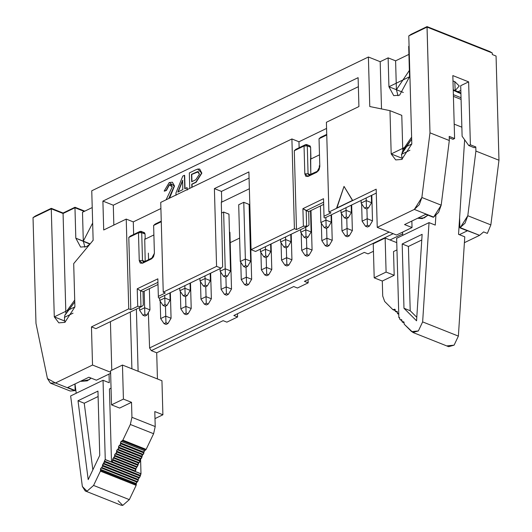 <?xml version="1.0" encoding="UTF-8"?>
<svg xmlns="http://www.w3.org/2000/svg" width="532" height="532" viewBox="0 0 532 532"><rect width="100%" height="100%" fill="white"/><g stroke="black" fill="none" stroke-linecap="round" stroke-linejoin="round"><path stroke-width="0.8" d="M381.511 108.934L380.187 61.699L368.39 57.004L369.773 106.533L389.983 110.663L391.186 153.948L395.722 159.919L401.793 159.434L411.808 143.972L391.186 153.948L401.986 158.237L391.186 153.948L389.983 110.663L401.786 115.351L402.764 150.463L401.786 115.351L389.983 110.663L369.773 106.533L368.39 57.004L380.187 61.699L381.511 108.934M408.696 46.344L409.547 76.774L388.925 86.749L388.121 57.862L380.187 61.699L388.121 57.862L388.925 86.749L396.42 89.728L388.925 86.749L393.72 95.647L399.612 95.175L409.547 76.774L408.696 46.344L409.075 46.084L408.696 46.344M403.429 149.053L411.622 137.143L403.429 149.053M409.367 70.437L396.407 89.722L395.602 60.834L388.121 57.862L395.602 60.834L396.407 89.722L409.374 70.45M408.922 54.39L395.602 60.834L408.922 54.39M452.838 75.591L468.632 81.868L470.388 144.804L475.794 146.945L475.907 151.075L498.969 160.238L496.063 56.033L492.319 54.543L492.28 53.001L427.03 27.079L429.989 132.834L449.307 140.508L449.194 136.385L454.601 138.526L452.838 75.591L454.601 138.526L449.194 136.385L449.307 140.508L429.989 132.834L421.869 197.492L419.269 204.7L414.342 209.415L433.666 217.089L438.594 212.381L441.194 205.166L421.869 197.492L441.194 205.166L449.307 140.508L441.194 205.166L433.666 217.089L414.342 209.415L377.241 227.357L396.566 235.031L412.034 227.55L404.553 224.577L425.806 214.303L433.287 217.275L425.806 214.303L404.553 224.577L412.034 227.55L396.566 235.031L377.241 227.357L376.177 189.179L328.909 212.035L326.402 122.274L328.909 212.035L330.99 212.867L328.909 212.035L336.842 208.205L344.024 186.4L352.703 200.531L376.177 189.179L377.241 227.357L414.342 209.415L421.869 197.492L429.989 132.834L427.043 26.6L411.183 34.274L408.789 35.897L427.03 27.079L492.28 53.001L489.799 51.531L492.28 53.001L492.319 54.543L496.063 56.033L498.969 160.238L475.907 151.075L467.794 215.733L465.081 223.108L459.887 227.842L467.369 230.808L459.375 234.678L467.369 230.808L459.887 227.842L459.608 217.821L459.887 227.842L479.585 235.337L460.26 227.656L467.794 215.733L490.856 224.896L467.794 215.733L475.907 151.075L475.794 146.945L470.388 144.804L468.632 81.868L452.838 75.591M358.92 106.553L358.109 77.659L358.92 106.553L326.402 122.274L358.92 106.553M396.407 89.722L403.316 92.468L396.433 89.735L398.022 95.787L396.42 89.728M464.396 242.678L479.585 235.337L483.615 231.912L487.352 233.395L483.615 231.912L479.585 235.337L464.396 242.678M487.352 233.395L490.856 224.896L498.969 160.238L490.856 224.896L487.352 233.395M298.971 141.765L299.137 147.736L298.971 141.765L291.902 138.958L294.409 228.72L296.49 229.545L294.289 150.709L295.892 149.306L305.647 144.584L306.784 144.651L307.29 145.881L308.068 173.738L310.821 174.835L310.488 158.802L310.941 158.982L319.479 154.852L310.941 158.982L310.615 147.204L310.821 174.835L308.068 173.738L308.806 175.108L318.409 170.832L309.71 175.035L308.068 173.738L307.29 145.881L310.615 147.204L307.29 145.881L304.045 145.987L294.289 150.709L296.49 229.545L303.386 226.213L306.638 226.107L306.206 210.625L323.656 202.193L306.206 210.625L308.706 211.623L323.675 204.381L308.706 211.623L302.901 208.67L306.206 210.625L306.638 226.107L307.383 226.399L308.986 225.023L308.706 211.623L308.986 225.023L307.383 226.399L255.56 251.463L307.383 226.399L303.386 226.213L302.901 208.67L303.386 226.213L296.49 229.545L294.409 228.72L251.071 249.681L255.56 251.463L251.071 249.681L248.896 171.929L214.396 188.614L216.571 266.366L221.059 268.148L222.655 266.771L221.305 201.927L222.655 266.771L221.059 268.148L159.154 298.086L158.41 297.787L159.154 298.086L221.059 268.148L216.571 266.366L214.396 188.614L221.465 191.42L221.764 202.113L249.368 188.76L221.764 202.113L221.465 191.42L214.396 188.614L248.896 171.929L251.071 249.681L294.409 228.72L291.902 138.958L298.971 141.765L326.575 128.418L298.971 141.765M308.972 145.908L310.615 147.204L310.109 145.968L306.552 144.511M458.105 91.717L460.832 90.393L458.105 91.717M460.699 85.699L468.632 81.868L460.699 85.699L462.115 136.258L468.805 145.569L470.388 144.804L468.805 145.569L474.205 147.716L475.794 146.945L474.205 147.716L468.805 145.569L462.115 136.258L460.699 85.699M454.787 81.602L455.193 90.56L459.236 85.998L454.787 81.602L452.991 81.004L454.787 81.602M489.799 51.531L427.043 26.6L427.03 27.079L408.789 35.897L411.183 34.274L427.043 26.6L489.799 51.531M449.234 137.795L453.011 139.298L454.601 138.526L453.011 139.298L449.234 137.795M323.516 198.702L302.901 208.67L323.516 198.702L324.008 216.238L323.516 198.702M433.287 217.275L433.666 217.089L433.287 217.275M324.088 217.668L324.008 216.238L330.99 212.867L324.008 216.238L324.088 217.668L324.833 217.96L324.088 217.668M319.812 166.596L316.753 172.262L308.108 176.438L304.823 173.844L304.045 145.987L304.823 173.844L308.068 173.738L304.823 173.844L305.834 176.318L308.108 176.438L309.71 175.035L308.108 176.438L316.753 172.262L318.961 169.967L319.812 166.596L319.034 138.739L319.812 166.596M326.761 135.002L319.034 138.739L320.636 137.336L326.741 134.383L320.636 137.336L319.034 138.739L326.761 135.002M324.833 217.96L376.29 193.083L324.833 217.96M319.785 138.081L319.034 138.739M305.647 144.584L304.045 145.987L307.29 145.881L305.647 144.584L295.892 149.306L294.289 150.709L304.045 145.987L305.647 144.584M402.684 233.834L390.016 239.959L402.684 233.834M373.451 251.27L368.038 253.884L364.3 252.401L304.417 281.355L308.161 282.844L308.068 279.593L308.161 282.844L297.454 288.018L293.711 286.535L233.834 315.496L237.578 316.979L237.485 313.727L237.578 316.979L226.871 322.159L223.127 320.67L156.707 352.796L157.439 378.944L156.707 352.796L151.307 350.648L149.592 347.955L148.355 312.59L149.592 347.955L389.171 232.092L149.592 347.955L151.307 350.648L156.707 352.796L223.127 320.67L226.871 322.159L237.578 316.979L233.834 315.496L293.711 286.535L297.454 288.018L308.161 282.844L304.417 281.355L364.3 252.401L368.038 253.884L373.451 251.27M82.493 212.255L92.229 207.547L82.493 212.255L83.298 241.142L82.493 212.255M91.757 190.788L368.39 57.004L91.757 190.788L93.14 240.311L91.757 190.788M84.229 211.417L74.965 207.739L75.817 238.176L83.311 241.149L84.914 247.207L83.311 241.149L75.817 238.176L74.965 207.739L63.069 213.492L65.848 312.889L63.069 213.492L74.965 207.739L84.229 211.417M83.298 241.142L92.661 223.048L83.298 241.142L90.167 243.875L83.338 241.162M66.846 310.954L74.719 300.075L66.846 310.954M93.133 240.105L92.541 241.029L93.133 240.105M89.948 244.141L75.817 238.176L80.611 247.074L86.503 246.602L89.948 244.141M93.14 240.311L73.695 263.626L74.906 306.904L54.284 316.879L51.271 208.803L33.031 217.621L35.983 323.376L47.448 378.565L55.434 382.987L92.528 365.045L91.457 326.874L128.737 308.846L126.23 219.084L103.707 229.977L102.895 201.089L358.109 77.659L102.895 201.089L103.707 229.977L126.23 219.084L128.737 308.846L91.457 326.874L92.528 365.045L110.609 372.234L92.528 365.045L55.434 382.987L50.374 383.1L47.448 378.565L35.983 323.376L33.031 217.621L51.271 208.803L51.285 208.325L35.418 215.992L33.031 217.621L35.418 215.992L51.285 208.325L63.082 213.013L63.069 213.492L63.082 213.013L74.979 207.261L74.965 207.739L74.979 207.261L63.082 213.013L51.285 208.325L51.271 208.803L63.069 213.492L51.271 208.803L54.284 316.879L58.819 322.851L64.891 322.365L74.906 306.904L73.695 263.626L93.14 240.311M408.789 35.897L411.808 143.972L408.789 35.897M160.897 208.537L133.293 221.891L133.645 234.479L133.293 221.891L126.23 219.084L133.293 221.891L160.897 208.537M143.401 232.684L145.043 233.98L145.189 239.141L153.888 234.938L145.189 239.141L145.043 233.98L141.718 232.664L142.496 260.52L145.203 261.591L144.731 238.961L145.189 239.141L144.731 238.961L145.203 261.591L142.496 260.52L141.718 232.664L145.043 233.98L144.538 232.75L140.98 231.294L141.718 232.664L138.473 232.77L139.251 260.627L142.496 260.52L143.181 261.864L144.145 261.817L152.943 257.561L151.341 258.964L142.536 263.22L139.251 260.627L138.473 232.77L128.797 237.445L130.4 236.042L140.98 231.294M158.004 284.5L143.028 291.742L143.308 305.149L143.028 291.742L158.004 284.5M95.946 328.656L91.457 326.874L95.946 328.656L141.712 306.525L137.715 306.332L130.812 309.671L128.737 308.846L130.812 309.671L128.797 237.445L130.812 309.671L137.715 306.332L141.712 306.525L143.308 305.149L141.712 306.525L95.946 328.656M111.78 370.219L110.423 321.654L111.78 370.219M110.643 373.311L96.385 380.2L110.643 373.311M74.952 383.978L75.132 390.481L74.759 390.661L70.224 391.027L74.759 390.661L55.434 382.987L74.759 390.661L67.65 387.509L88.904 377.235L96.385 380.2L88.904 377.235L67.65 387.509L75.132 390.481L74.952 383.978M138.114 371.269L136.378 309.105L138.114 371.269M239.633 238.09L230.21 242.652L239.633 238.09M249.069 178.074L221.465 191.42L249.069 178.074M221.305 201.927L221.764 202.113L221.305 201.927M393.168 233.681L151.307 350.648L393.168 233.681M84.774 211.151L74.979 207.261L84.774 211.151M64.678 321.009L54.284 316.879L64.678 321.009M160.731 202.399L291.902 138.958L160.731 202.399L163.238 292.161L160.731 202.399M113.841 225.076L113.289 205.212L102.895 201.089L113.289 205.212L358.362 86.689L113.289 205.212L113.841 225.076M154.38 224.783L161.249 221.126L155.224 224.038L153.622 225.442L154.4 253.298L153.622 225.442L155.224 224.038L153.622 225.442L161.269 221.744L153.622 225.442M165.312 292.986L163.238 292.161L216.571 266.366L163.238 292.161L165.312 292.986L158.337 296.364L158.41 297.787L158.337 296.364L165.312 292.986M157.977 282.312L140.528 290.751L143.028 291.742L140.528 290.751L140.96 306.226L140.528 290.751L137.223 288.796L137.715 306.332L137.223 288.796L157.844 278.821L158.337 296.364L157.844 278.821L137.223 288.796L140.528 290.751L157.977 282.312M154.4 253.298L151.341 258.964L153.549 256.67L154.4 253.298M140.076 231.367L130.4 236.042L128.797 237.445L138.473 232.77L140.076 231.367L138.473 232.77L141.718 232.664L140.076 231.367M152.997 257.535L144.145 261.817L142.496 260.52L139.251 260.627L140.262 263.094L142.536 263.22L144.145 261.817L142.536 263.22L151.341 258.964L152.943 257.561M184.657 175.407L185.03 188.78L184.657 175.407M187.171 187.743L187.237 190.064L187.171 187.743M199.719 169.09L201.847 173.139L196.089 182.29L192.019 184.258L192.099 187.224L192.019 184.258L196.089 182.29L201.847 173.139L199.719 169.09M171.131 184.564L169.422 184.81L166.436 190.449L164.428 191.154L166.436 190.449L169.422 184.81L171.131 184.564M172.415 182.263L174.516 186.034L169.209 198.296L174.516 186.034L172.415 182.263M198.37 171.756L191.746 174.449L191.952 181.824L191.493 174.35L197.512 171.623L199.44 174.17L195.803 179.743L191.7 181.725L191.493 174.35L191.7 181.725L195.803 179.743L199.44 174.17L198.25 171.703L197.512 171.623L191.493 174.35L197.512 171.623L198.37 171.756M182.822 180.415L178.114 192.118L182.822 180.415M166.077 199.813L172.262 186.845L171.005 184.511L169.176 184.71L166.436 190.449L164.175 191.055L169.163 182.596L172.295 182.21L174.516 186.034L170.067 196.88L168.77 198.509L174.263 185.934L169.163 182.596L164.175 191.055L166.184 190.356L169.176 184.71L172.262 186.845L166.077 199.813M197.731 169.063L199.586 169.03L201.847 173.139L196.089 182.29L191.766 184.158L191.859 187.344L191.766 184.158L195.836 182.19L201.601 173.04L197.731 169.063L195.31 170.034L197.731 169.063M189.758 188.361L189.326 172.927L195.31 170.034L189.326 172.927L189.758 188.361M176.012 195.271L175.952 192.95L182.815 176.079L184.405 175.307L184.777 188.68L186.918 187.643L186.985 189.964L186.918 187.643L184.777 188.68L184.405 175.307L182.815 176.079L175.952 192.95L176.012 195.271M182.828 189.618L177.868 192.025L182.569 180.315L182.828 189.618L182.569 180.315L177.868 192.025L182.828 189.618M352.703 200.531L344.024 186.4L352.703 200.531M352.457 200.431L344.024 186.4L336.59 208.105L352.457 200.431M411.854 221.053L412.034 227.55L411.854 221.053M319.28 165.785L319.779 165.545L319.28 165.785L319.373 169.063L319.28 165.785M223.759 212.088L228.913 214.137L223.759 212.088M221.538 213.053L223.633 212.042L225.216 268.786L230.536 270.901L228.953 214.157L230.536 270.901L225.216 268.786L223.633 212.042L221.538 213.053M249.069 204.401L243.776 202.3L238.702 204.754L240.284 261.498L238.702 204.754L243.776 202.3L249.056 204.394M64.439 319.912L64.804 315.423L64.439 319.912L65.09 322.266L64.439 319.912M73.037 313.168L64.372 317.365L73.037 313.168M74.766 301.95L64.804 315.423M64.964 314.984L74.773 301.97M402.305 159.168L401.434 154.353L409.939 150.237L401.434 154.353L402.305 159.168M402.059 152.258L411.675 139.105M411.675 139.098L401.434 154.353M87.082 378.112L81.961 380.586L87.082 378.112M81.163 381.331L89.17 379.708L91.065 378.086L87.275 380.846L81.163 381.331M130.313 312.038L131.896 368.796L130.313 312.038M346.013 207.719L346.086 210.333L351.406 212.448L351.2 205.212L351.406 212.448L346.086 210.333L346.013 207.719M341.012 212.787L340.939 210.173L341.012 212.787L346.086 210.333L346.305 216.923L348.3 217.714L351.406 212.448L348.3 217.714L346.399 218.632L344.404 217.841L341.012 212.787L344.404 217.841L346.305 216.923L346.086 210.333L341.012 212.787M371.802 195.251L372.513 220.833L371.802 195.251M362.119 221.179L361.634 203.763L362.119 221.179L367.2 218.725L366.914 208.71L367.2 218.725L372.513 220.833L369.414 226.1L367.506 227.024L365.511 226.226L362.119 221.179L365.511 226.226L367.419 225.309L367.2 218.725L362.119 221.179M366.156 197.977L366.229 200.591L371.549 202.705L371.349 195.47L371.549 202.705L366.229 200.591L366.156 197.977M361.155 203.044L361.082 200.431L361.155 203.044L366.229 200.591L366.448 207.181L368.443 207.972L371.549 202.705L368.443 207.972L366.541 208.89L364.546 208.098L361.155 203.044L364.546 208.098L366.448 207.181L366.229 200.591L361.155 203.044M331.516 214.735L332.227 240.318L331.516 214.735M321.833 240.663L321.348 223.247L321.833 240.663L326.907 238.203L326.628 228.195L326.907 238.203L332.227 240.318L329.122 245.585L327.22 246.502L325.225 245.711L321.833 240.663L325.225 245.711L327.127 244.793L326.907 238.203L321.833 240.663M305.72 227.204L305.794 229.817L311.114 231.932L310.522 210.738L311.114 231.932L305.794 229.817L305.72 227.204M300.72 232.271L300.647 229.658L300.72 232.271L305.794 229.817L306.013 236.407L308.008 237.199L311.114 231.932L308.008 237.199L306.106 238.117L304.111 237.325L300.72 232.271L304.111 237.325L306.013 236.407L305.794 229.817L300.72 232.271M310.981 210.519L312.085 250.06L310.981 210.519M301.691 250.406L301.198 232.989L301.691 250.406L306.764 247.945L306.485 237.937L306.764 247.945L312.085 250.06L308.979 255.327L307.077 256.244L305.082 255.453L301.691 250.406L305.082 255.453L306.984 254.535L306.764 247.945L301.691 250.406M285.578 236.946L285.651 239.56L290.971 241.674L290.771 234.439L290.971 241.674L285.651 239.56L285.578 236.946M280.577 242.013L280.504 239.4L280.577 242.013L285.651 239.56L285.87 246.15L287.865 246.941L290.971 241.674L287.865 246.941L285.963 247.859L283.968 247.067L280.577 242.013L283.968 247.067L285.87 246.15L285.651 239.56L280.577 242.013M320.863 222.529L320.404 205.964L320.863 222.529L325.943 220.075L325.87 217.462L325.943 220.075L331.263 222.19L331.057 214.955L331.263 222.19L325.943 220.075L320.863 222.529L324.254 227.583L320.863 222.529M341.976 230.921L341.491 213.505L341.976 230.921L347.05 228.461L346.771 218.453L347.05 228.461L352.37 230.575L351.659 204.993L352.37 230.575L347.05 228.461L341.976 230.921L345.368 235.969L341.976 230.921M220.142 271.24L220.068 268.627L220.142 271.24L225.216 268.786L225.442 275.377L227.437 276.168L230.536 270.901L227.437 276.168L225.528 277.086L223.533 276.294L220.142 271.24L223.533 276.294L225.442 275.377L225.216 268.786L220.142 271.24M250.067 222.542L251.649 279.287L250.067 222.542M241.255 279.626L240.77 262.216L241.255 279.626L246.329 277.172L246.05 267.164L246.329 277.172L251.649 279.287L248.544 284.553L246.642 285.471L244.647 284.68L241.255 279.626L244.647 284.68L246.549 283.762L246.329 277.172L241.255 279.626M243.776 202.3L245.365 259.044L250.685 261.159L249.096 204.414L250.685 261.159L245.365 259.044L243.776 202.3M240.284 261.498L245.365 259.044L245.585 265.634L247.58 266.426L250.685 261.159L247.58 266.426L245.678 267.343L243.683 266.552L240.284 261.498L243.683 266.552L245.585 265.634L245.365 259.044L240.284 261.498M271.081 243.962L271.792 269.544L271.081 243.962M261.398 269.89L260.913 252.474L261.398 269.89L266.472 267.43L266.193 257.422L266.472 267.43L271.792 269.544L268.687 274.811L266.785 275.729L264.79 274.938L261.398 269.89L264.79 274.938L266.692 274.02L266.472 267.43L261.398 269.89M229.917 232.285L231.506 289.029L229.917 232.285M221.113 289.368L220.627 271.958L221.113 289.368L226.186 286.914L225.907 276.906L226.186 286.914L231.506 289.029L228.401 294.296L226.499 295.213L224.504 294.422L221.113 289.368L224.504 294.422L226.406 293.504L226.186 286.914L221.113 289.368M205 275.915L205.073 278.529L210.393 280.643L210.193 273.408L210.393 280.643L205.073 278.529L205 275.915M199.999 280.982L199.926 278.369L199.999 280.982L205.073 278.529L205.292 285.119L207.287 285.91L210.393 280.643L207.287 285.91L205.385 286.828L203.39 286.036L199.999 280.982L203.39 286.036L205.292 285.119L205.073 278.529L199.999 280.982M210.645 273.189L211.364 298.771L210.645 273.189M200.963 299.11L200.478 281.701L200.963 299.11L206.044 296.657L205.764 286.648L206.044 296.657L211.364 298.771L208.258 304.038L206.356 304.956L204.361 304.164L200.963 299.11L204.361 304.164L206.263 303.247L206.044 296.657L200.963 299.11M184.857 285.657L184.93 288.271L190.25 290.386L190.05 283.15L190.25 290.386L184.93 288.271L184.857 285.657M179.856 290.725L179.783 288.111L179.856 290.725L184.93 288.271L185.149 294.861L187.144 295.652L190.25 290.386L187.144 295.652L185.242 296.57L183.247 295.779L179.856 290.725L183.247 295.779L185.149 294.861L184.93 288.271L179.856 290.725M190.503 282.931L191.214 308.513L190.503 282.931M180.82 308.853L180.335 291.443L180.82 308.853L185.894 306.399L185.615 296.391L185.894 306.399L191.214 308.513L188.115 313.78L186.207 314.698L184.212 313.907L180.82 308.853L184.212 313.907L186.12 312.989L185.894 306.399L180.82 308.853M164.714 295.4L164.787 298.013L170.107 300.128L169.901 292.893L170.107 300.128L164.787 298.013L164.714 295.4M159.713 300.467L159.64 297.853L159.713 300.467L164.787 298.013L165.006 304.597L167.001 305.395L170.107 300.128L167.001 305.395L165.1 306.312L163.105 305.521L159.713 300.467L163.105 305.521L165.006 304.597L164.787 298.013L159.713 300.467M170.36 292.673L171.071 318.256L170.36 292.673M160.677 318.595L160.192 301.185L160.677 318.595L165.751 316.141L165.472 306.133L165.751 316.141L171.071 318.256L167.966 323.523L166.064 324.44L164.069 323.649L160.677 318.595L164.069 323.649L165.971 322.731L165.751 316.141L160.677 318.595M144.179 291.19L144.644 307.755L149.958 309.87L149.366 288.677L149.958 309.87L144.644 307.755L144.179 291.19M148.561 259.683L148.375 253.126L148.561 259.683M139.564 310.209L139.49 307.596L139.564 310.209L144.644 307.755L144.864 314.339L146.859 315.137L149.958 309.87L146.859 315.137L144.95 316.055L142.955 315.263L139.564 310.209L142.955 315.263L144.864 314.339L144.644 307.755L139.564 310.209M286.622 257.688L286.342 247.679L286.622 257.688L291.942 259.802L291.223 234.22L291.942 259.802L286.622 257.688L281.541 260.148L286.622 257.688L286.841 264.278L286.622 257.688M281.056 242.732L281.541 260.148L281.056 242.732M265.508 249.302L265.435 246.688L265.508 249.302L270.828 251.417L270.622 244.181L270.828 251.417L265.508 249.302L260.434 251.756L265.508 249.302L265.727 255.892L265.508 249.302M260.361 249.142L260.434 251.756L260.361 249.142M75.012 383.951L76.209 393.254L75.012 383.951M109.273 382.754L109.033 374.089L109.273 382.754L103.042 380.28L105.256 459.535L111.487 462.015L109.446 388.945L111.055 388.167L109.446 388.945L111.487 462.015L105.256 459.535L103.042 380.28L109.273 382.754M417.66 218.24L422.275 218.612L427.967 215.161L424.177 217.914L417.673 218.233M423.984 215.181L418.864 217.661L423.984 215.181M435.269 225.096L435.881 215.6L435.269 225.096L429.038 222.622L435.269 225.096M402.631 232.098L402.724 235.35L402.631 232.098M457.833 92.475L460.632 93.2L460.925 93.679L453.251 90.267L460.632 93.2L459.648 92.329L453.237 89.782M464.636 139.763L458.544 234.346L464.636 139.763M82.347 486.474L70.643 395.948L103.042 380.28L70.643 395.948L82.347 486.474L87.009 491.202L93.585 485.437L87.009 491.202L85.22 490.956L82.347 486.474M85.22 490.956L120.957 505.154L122.746 505.4L129.329 499.634L93.585 485.437L100.402 471.139L100.648 468.506L101.831 467.502L105.123 459.615L140.993 473.739L134.762 471.259L135.288 470.953L112.013 461.709L112.545 461.084L112.631 459.415L114.679 456.11L114.772 454.441L116.488 452.818L116.741 450.305L118.456 448.682L118.716 446.168L120.431 444.546L120.684 442.039L122.865 440.137L130.333 424.476L131.943 417.314L155.218 426.558L154.799 411.562L162.898 414.787L154.992 418.611L162.898 414.787L154.799 411.562L155.218 426.558L153.608 433.72L146.134 449.387L143.959 451.282L143.7 453.789L141.991 455.419L141.731 457.926L140.016 459.548L139.756 462.062L138.047 463.685L137.954 465.354L135.906 468.665L135.813 470.335L134.762 471.259L140.993 473.739L140.581 458.91L140.993 473.739L140.242 476.1L138.194 479.412L137.575 481.699L136.392 482.704L136.145 485.337L129.329 499.634L122.746 505.4L118.084 500.672M369.414 226.1L372.513 220.833L367.2 218.725L367.419 225.309L369.414 226.1L367.419 225.309L365.511 226.226L367.506 227.024L369.414 226.1M329.122 245.585L332.227 240.318L326.907 238.203L327.127 244.793L329.122 245.585L327.127 244.793L325.225 245.711L327.22 246.502L329.122 245.585M308.979 255.327L312.085 250.06L306.764 247.945L306.984 254.535L308.979 255.327L306.984 254.535L305.082 255.453L307.077 256.244L308.979 255.327M326.249 228.374L324.254 227.583L326.163 226.665L325.943 220.075L326.163 226.665L328.158 227.457L331.263 222.19L328.158 227.457L326.249 228.374L328.158 227.457L326.163 226.665L324.254 227.583L326.249 228.374M347.363 236.76L345.368 235.969L347.27 235.051L347.05 228.461L347.27 235.051L349.265 235.842L352.37 230.575L349.265 235.842L347.363 236.76L349.265 235.842L347.27 235.051L345.368 235.969L347.363 236.76M248.544 284.553L251.649 279.287L246.329 277.172L246.549 283.762L248.544 284.553L246.549 283.762L244.647 284.68L246.642 285.471L248.544 284.553M268.687 274.811L271.792 269.544L266.472 267.43L266.692 274.02L268.687 274.811L266.692 274.02L264.79 274.938L266.785 275.729L268.687 274.811M228.401 294.296L231.506 289.029L226.186 286.914L226.406 293.504L228.401 294.296L226.406 293.504L224.504 294.422L226.499 295.213L228.401 294.296M208.258 304.038L211.364 298.771L206.044 296.657L206.263 303.247L208.258 304.038L206.263 303.247L204.361 304.164L206.356 304.956L208.258 304.038M188.115 313.78L191.214 308.513L185.894 306.399L186.12 312.989L188.115 313.78L186.12 312.989L184.212 313.907L186.207 314.698L188.115 313.78M167.966 323.523L171.071 318.256L165.751 316.141L165.971 322.731L167.966 323.523L165.971 322.731L164.069 323.649L166.064 324.44L167.966 323.523M281.541 260.148L284.939 265.195L286.841 264.278L288.836 265.069L291.942 259.802L288.836 265.069L286.928 265.987L284.939 265.195L281.541 260.148M260.434 251.756L263.825 256.81L265.727 255.892L267.722 256.683L270.828 251.417L267.722 256.683L265.82 257.601L263.825 256.81L260.434 251.756M396.639 238.289L429.038 222.622L422.641 321.9L458.378 336.104L464.775 236.82L458.544 234.346L464.775 236.82L458.378 336.104L422.641 321.9L429.038 222.622L396.639 238.289L398.854 317.551L396.639 238.289M461.862 127.181L454.195 124.136L461.862 127.181M461.084 99.404L453.417 96.359L461.084 99.404M461.038 97.715L453.37 94.669L461.038 97.715M402.624 322.033L404.034 322.598L401.866 321.275L401.893 320.404L401.135 319.646L401.8 319.905L400.476 319.892L399.718 319.134L399.745 318.256L398.987 317.498L399.652 317.764L398.854 317.551L399.698 317.883L398.854 317.551L399.745 318.256L399.718 319.134L400.476 319.892L401.135 319.646L402.624 322.033L403.828 321.88L404.214 324.214L411.642 331.622L418.358 330.957L422.641 321.9L418.358 330.957L412.918 332.473L404.214 324.214L404.041 322.545L403.276 321.787L402.232 322.046L404.034 322.758M105.123 459.615L104.425 461.078L140.169 475.276L140.867 473.812L105.123 459.615M78.005 400.749L97.955 391.1L99.75 455.392L88.199 479.618L78.005 400.749L84.242 403.229L98.107 396.52L84.242 403.229L78.005 400.749L88.199 479.618L99.75 455.392L97.955 391.1L78.005 400.749M112.013 461.709L111.487 462.015L112.013 461.709L135.288 470.953L135.906 468.665L137.954 465.354L138.573 463.066L139.231 462.68L140.548 458.93L141.898 457.088L142.516 454.793L143.175 454.414L144.491 450.664L145.608 450.006L122.333 440.762L121.216 441.414L144.491 450.664L121.216 441.414L120.518 442.877L143.793 452.12L120.518 442.877L120.598 443.701L143.866 452.951L120.598 443.701L119.9 445.164L143.175 454.414L119.9 445.164L119.248 445.55L142.516 454.793L119.248 445.55L118.55 447.013L141.825 456.257L118.55 447.013L118.623 447.838L141.898 457.088L118.623 447.838L117.924 449.301L141.199 458.544L117.924 449.301L117.273 449.686L140.548 458.93L117.273 449.686L116.575 451.149L139.85 460.393L116.575 451.149L116.654 451.974L139.923 461.217L116.654 451.974L115.956 453.437L139.231 462.68L115.956 453.437L115.304 453.823L138.573 463.066L115.304 453.823L114.606 455.286L137.881 464.529L114.606 455.286L114.679 456.11L137.954 465.354L114.679 456.11L113.981 457.573L137.256 466.817L113.981 457.573L113.329 457.952L136.604 467.202L113.329 457.952L112.631 459.415L135.906 468.665L112.631 459.415L112.711 460.247L135.979 469.49L112.711 460.247L112.013 461.709M131.943 417.314L131.524 402.318L119.627 408.071L111.52 404.852L110.57 370.804L111.52 404.852L119.627 408.071L131.524 402.318L131.943 417.314L130.333 424.476L153.608 433.72L155.218 426.558L131.943 417.314M346.399 218.632L348.3 217.714L346.305 216.923L344.404 217.841L346.399 218.632M366.541 208.89L368.443 207.972L366.448 207.181L364.546 208.098L366.541 208.89M306.106 238.117L308.008 237.199L306.013 236.407L304.111 237.325L306.106 238.117M285.963 247.859L287.865 246.941L285.87 246.15L283.968 247.067L285.963 247.859M225.528 277.086L227.437 276.168L225.442 275.377L223.533 276.294L225.528 277.086M245.678 267.343L247.58 266.426L245.585 265.634L243.683 266.552L245.678 267.343M205.385 286.828L207.287 285.91L205.292 285.119L203.39 286.036L205.385 286.828M185.242 296.57L187.144 295.652L185.149 294.861L183.247 295.779L185.242 296.57M165.1 306.312L167.001 305.395L165.006 304.597L163.105 305.521L165.1 306.312M144.95 316.055L146.859 315.137L144.864 314.339L142.955 315.263L144.95 316.055M286.928 265.987L288.836 265.069L286.841 264.278L284.939 265.195L286.928 265.987M265.82 257.601L267.722 256.683L265.727 255.892L263.825 256.81L265.82 257.601M422.135 234.326L416.563 320.816L403.981 308.261L402.185 243.975L422.135 234.326L402.185 243.975L403.981 308.261L416.563 320.816L422.135 234.326M412.918 332.473L448.662 346.678L454.102 345.155L458.378 336.104L454.102 345.155L447.379 345.827M398.122 313.794L398.754 314.046L397.364 313.035L397.391 312.164L396.633 311.406L397.298 311.672L395.974 311.652L397.384 312.218L395.216 310.894L395.243 310.016L394.485 309.258L395.15 309.524L392.809 309.591L384.676 301.471L382.714 296.038L382.295 281.042L374.196 277.824L382.295 281.042L394.192 275.29L386.092 272.071L374.196 277.824L373.245 243.776L385.141 238.023L396.759 242.639L385.141 238.023L386.092 272.071L394.192 275.29L393.527 251.556L396.965 249.9L393.527 251.556L394.192 275.29L382.295 281.042L382.714 296.038L384.676 301.471L392.809 309.591L395.037 309.358L395.422 311.559L397.178 311.499L397.57 313.7L398.774 313.548L397.73 313.807L398.761 314.213M103.806 463.365L103.155 463.751L138.892 477.949L139.544 477.563L103.806 463.365L139.544 477.563L140.242 476.1L140.169 475.276L104.425 461.078L104.505 461.902L140.242 476.1L104.505 461.902L103.806 463.365M138.194 479.412L138.892 477.949L103.155 463.751L102.457 465.214L138.194 479.412L102.457 465.214L102.53 466.039L138.273 480.236L138.194 479.412M102.53 466.039L101.831 467.502L137.575 481.699L138.273 480.236L102.53 466.039M101.831 467.502L101.18 467.887L136.924 482.085L137.575 481.699L101.831 467.502M101.18 467.887L100.481 469.344L136.225 483.548L136.924 482.085L101.18 467.887M100.481 469.344L100.575 470.301L136.312 484.499L136.225 483.541L100.481 469.344M136.145 485.337L136.312 484.499L100.575 470.301L100.408 471.139L136.145 485.337L100.402 471.139L93.585 485.437L129.329 499.634L136.145 485.337M92.854 469.862L84.242 403.229L92.854 469.862M162.898 414.787L161.947 380.739L122.466 365.052L123.417 399.1L131.524 402.318L123.417 399.1L111.52 404.852L123.417 399.1L122.466 365.052L110.57 370.804L122.466 365.052L161.947 380.739L162.898 414.787M153.608 433.72L130.333 424.476L122.865 440.137L146.134 449.387L153.608 433.72M122.865 440.137L122.333 440.762L145.608 450.006L146.134 449.387L122.865 440.137M400.476 319.892L401.886 320.616M401.52 319.632L401.135 319.646M403.948 322.053L403.276 321.787L403.948 322.053M403.668 321.774L403.276 321.787M399.372 317.491L398.987 317.498M410.212 310.735L403.981 308.261L410.212 310.735L408.416 246.449L402.185 243.975L408.416 246.449L421.77 239.992L408.416 246.449L410.212 310.735L416.789 317.298L410.212 310.735M393.361 309.684L395.229 310.429L392.809 309.591M394.87 309.252L394.485 309.258M395.974 311.652L397.384 312.377M397.018 311.393L396.633 311.406M374.196 277.824L386.092 272.071L385.141 238.023L373.245 243.776L374.196 277.824M70.224 391.027L50.899 383.346M395.223 310.588L392.968 309.697"/></g></svg>
